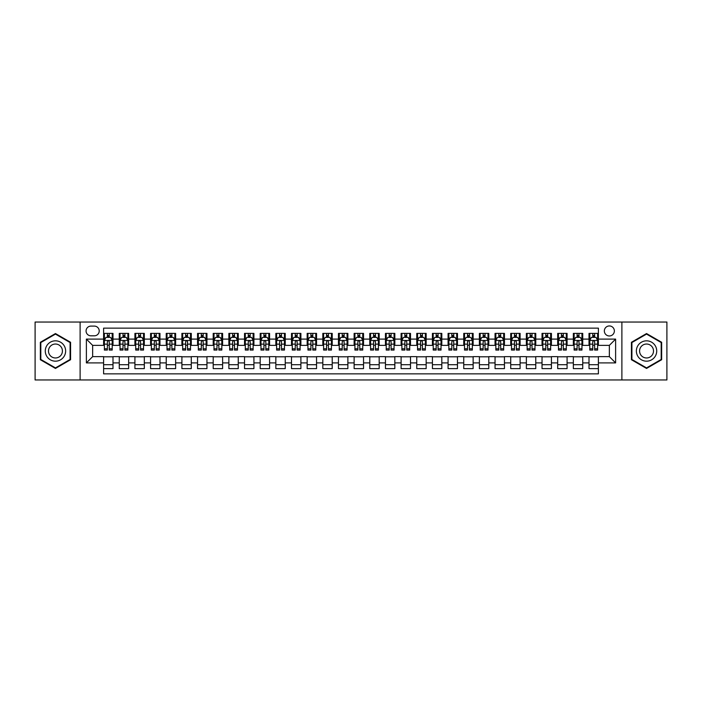 <?xml version="1.0" encoding="UTF-8"?>
<svg xmlns="http://www.w3.org/2000/svg" width="702" height="702" viewBox="0 0 702 702"><rect width="100%" height="100%" fill="white"/><g stroke="black" fill="none" stroke-linecap="round" stroke-linejoin="round"><path stroke-width="1.05" d="M609.354 325.947A5.011 5.011 0 0 0 604.343 330.958A5.011 5.011 0 0 0 609.354 335.968A5.011 5.011 0 0 0 614.364 330.958A5.011 5.011 0 0 0 609.354 325.947M621.884 379.966L666.9 379.966L666.9 322.034L621.884 322.034L621.884 379.966L80.116 379.966L80.116 322.034L35.1 322.034L35.1 379.966L80.116 379.966M598.394 333.389L589.004 333.389L589.004 339.101L582.739 339.101L582.739 345.366L589.004 345.366L589.004 339.101M582.739 339.101L582.739 333.389L573.341 333.389L573.341 339.101L567.084 339.101L567.084 345.366L573.341 345.366L573.341 339.101M567.084 339.101L567.084 333.389L557.686 333.389L557.686 339.101L551.421 339.101L551.421 345.366L557.686 345.366L557.686 339.101M551.421 339.101L551.421 333.389L542.032 333.389L542.032 339.101L535.766 339.101L535.766 345.366L542.032 345.366L542.032 339.101M535.766 339.101L535.766 333.389L526.368 333.389L526.368 339.101L520.103 339.101L520.103 345.366L526.368 345.366L526.368 339.101M520.103 339.101L520.103 333.389L510.714 333.389L510.714 339.101L504.448 339.101L504.448 345.366L510.714 345.366L510.714 339.101M504.448 339.101L504.448 333.389L495.05 333.389L495.05 339.101L488.794 339.101L488.794 345.366L495.05 345.366L495.05 339.101M488.794 339.101L488.794 333.389L479.396 333.389L479.396 339.101L473.13 339.101L473.13 345.366L479.396 345.366L479.396 339.101M473.13 339.101L473.13 333.389L463.741 333.389L463.741 339.101L457.476 339.101L457.476 345.366L463.741 345.366L463.741 339.101M457.476 339.101L457.476 333.389L448.078 333.389L448.078 339.101L441.812 339.101L441.812 345.366L448.078 345.366L448.078 339.101M441.812 339.101L441.812 333.389L432.423 333.389L432.423 339.101L426.158 339.101L426.158 345.366L432.423 345.366L432.423 339.101M426.158 339.101L426.158 333.389L416.76 333.389L416.76 339.101L410.503 339.101L410.503 345.366L416.76 345.366L416.76 339.101M410.503 339.101L410.503 333.389L401.105 333.389L401.105 339.101L394.84 339.101L394.84 345.366L401.105 345.366L401.105 339.101M394.84 339.101L394.84 333.389L385.451 333.389L385.451 339.101L379.185 339.101L379.185 345.366L385.451 345.366L385.451 339.101M379.185 339.101L379.185 333.389L369.787 333.389L369.787 339.101L363.531 339.101L363.531 345.366L369.787 345.366L369.787 339.101M363.531 339.101L363.531 333.389L354.133 333.389L354.133 339.101L347.867 339.101L347.867 345.366L354.133 345.366L354.133 339.101M347.867 339.101L347.867 333.389L338.469 333.389L338.469 339.101L332.213 339.101L332.213 345.366L338.469 345.366L338.469 339.101M332.213 339.101L332.213 333.389L322.815 333.389L322.815 339.101L316.549 339.101L316.549 345.366L322.815 345.366L322.815 339.101M316.549 339.101L316.549 333.389L307.16 333.389L307.16 339.101L300.895 339.101L300.895 345.366L307.16 345.366L307.16 339.101M300.895 339.101L300.895 333.389L291.497 333.389L291.497 339.101L285.24 339.101L285.24 345.366L291.497 345.366L291.497 339.101M285.24 339.101L285.24 333.389L275.842 333.389L275.842 339.101L269.577 339.101L269.577 345.366L275.842 345.366L275.842 339.101M269.577 339.101L269.577 333.389L260.188 333.389L260.188 339.101L253.922 339.101L253.922 345.366L260.188 345.366L260.188 339.101M253.922 339.101L253.922 333.389L244.524 333.389L244.524 339.101L238.259 339.101L238.259 345.366L244.524 345.366L244.524 339.101M238.259 339.101L238.259 333.389L228.87 333.389L228.87 339.101L222.604 339.101L222.604 345.366L228.87 345.366L228.87 339.101M222.604 339.101L222.604 333.389L213.206 333.389L213.206 339.101L206.95 339.101L206.95 345.366L213.206 345.366L213.206 339.101M206.95 339.101L206.95 333.389L197.552 333.389L197.552 339.101L191.286 339.101L191.286 345.366L197.552 345.366L197.552 339.101M191.286 339.101L191.286 333.389L181.897 333.389L181.897 339.101L175.632 339.101L175.632 345.366L181.897 345.366L181.897 339.101M175.632 339.101L175.632 333.389L166.234 333.389L166.234 339.101L159.968 339.101L159.968 345.366L166.234 345.366L166.234 339.101M159.968 339.101L159.968 333.389L150.579 333.389L150.579 339.101L144.314 339.101L144.314 345.366L150.579 345.366L150.579 339.101M144.314 339.101L144.314 333.389L134.916 333.389L134.916 339.101L128.659 339.101L128.659 345.366L134.916 345.366L134.916 339.101M128.659 339.101L128.659 333.389L119.261 333.389L119.261 345.366L112.996 345.366L112.996 333.389L103.606 333.389M103.606 368.611L112.996 368.611L112.996 356.634L119.261 356.634L119.261 368.611L128.659 368.611L128.659 356.634L134.916 356.634L134.916 362.899L128.659 362.899M134.916 362.899L134.916 368.611L144.314 368.611L144.314 356.634L150.579 356.634L150.579 362.899L144.314 362.899M150.579 362.899L150.579 368.611L159.968 368.611L159.968 356.634L166.234 356.634L166.234 362.899L159.968 362.899M166.234 362.899L166.234 368.611L175.632 368.611L175.632 356.634L181.897 356.634L181.897 362.899L175.632 362.899M181.897 362.899L181.897 368.611L191.286 368.611L191.286 356.634L197.552 356.634L197.552 362.899L191.286 362.899M197.552 362.899L197.552 368.611L206.95 368.611L206.95 356.634L213.206 356.634L213.206 362.899L206.95 362.899M213.206 362.899L213.206 368.611L222.604 368.611L222.604 356.634L228.87 356.634L228.87 362.899L222.604 362.899M228.87 362.899L228.87 368.611L238.259 368.611L238.259 356.634L244.524 356.634L244.524 362.899L238.259 362.899M244.524 362.899L244.524 368.611L253.922 368.611L253.922 356.634L260.188 356.634L260.188 362.899L253.922 362.899M260.188 362.899L260.188 368.611L269.577 368.611L269.577 356.634L275.842 356.634L275.842 362.899L269.577 362.899M275.842 362.899L275.842 368.611L285.24 368.611L285.24 356.634L291.497 356.634L291.497 362.899L285.24 362.899M291.497 362.899L291.497 368.611L300.895 368.611L300.895 356.634L307.16 356.634L307.16 362.899L300.895 362.899M307.16 362.899L307.16 368.611L316.549 368.611L316.549 356.634L322.815 356.634L322.815 362.899L316.549 362.899M322.815 362.899L322.815 368.611L332.213 368.611L332.213 356.634L338.469 356.634L338.469 362.899L332.213 362.899M338.469 362.899L338.469 368.611L347.867 368.611L347.867 356.634L354.133 356.634L354.133 362.899L347.867 362.899M354.133 362.899L354.133 368.611L363.531 368.611L363.531 356.634L369.787 356.634L369.787 362.899L363.531 362.899M369.787 362.899L369.787 368.611L379.185 368.611L379.185 356.634L385.451 356.634L385.451 362.899L379.185 362.899M385.451 362.899L385.451 368.611L394.84 368.611L394.84 356.634L401.105 356.634L401.105 362.899L394.84 362.899M401.105 362.899L401.105 368.611L410.503 368.611L410.503 356.634L416.76 356.634L416.76 362.899L410.503 362.899M416.76 362.899L416.76 368.611L426.158 368.611L426.158 356.634L432.423 356.634L432.423 362.899L426.158 362.899M432.423 362.899L432.423 368.611L441.812 368.611L441.812 356.634L448.078 356.634L448.078 362.899L441.812 362.899M448.078 362.899L448.078 368.611L457.476 368.611L457.476 356.634L463.741 356.634L463.741 362.899L457.476 362.899M463.741 362.899L463.741 368.611L473.13 368.611L473.13 356.634L479.396 356.634L479.396 362.899L473.13 362.899M479.396 362.899L479.396 368.611L488.794 368.611L488.794 356.634L495.05 356.634L495.05 362.899L488.794 362.899M495.05 362.899L495.05 368.611L504.448 368.611L504.448 356.634L510.714 356.634L510.714 362.899L504.448 362.899M510.714 362.899L510.714 368.611L520.103 368.611L520.103 356.634L526.368 356.634L526.368 362.899L520.103 362.899M526.368 362.899L526.368 368.611L535.766 368.611L535.766 356.634L542.032 356.634L542.032 362.899L535.766 362.899M542.032 362.899L542.032 368.611L551.421 368.611L551.421 356.634L557.686 356.634L557.686 362.899L551.421 362.899M557.686 362.899L557.686 368.611L567.084 368.611L567.084 356.634L573.341 356.634L573.341 362.899L567.084 362.899M573.341 362.899L573.341 368.611L582.739 368.611L582.739 356.634L589.004 356.634L589.004 362.899L582.739 362.899M90.918 335.81L94.366 335.81A4.853 4.853 0 0 0 99.219 330.958A4.853 4.853 0 0 0 94.366 326.105L90.918 326.105A4.853 4.853 0 0 0 86.065 330.958A4.853 4.853 0 0 0 90.918 335.81M621.884 322.034L80.116 322.034M598.394 339.101L598.394 328.141L103.606 328.141L103.606 345.366L92.646 345.366L92.646 356.634L103.606 356.634L103.606 373.859L598.394 373.859L598.394 356.634L609.354 356.634L609.354 345.366L598.394 345.366L598.394 339.101L615.619 339.101L615.619 362.899L598.394 362.899M103.606 362.899L86.381 362.899L86.381 339.101L103.606 339.101M589.004 362.899L589.004 368.611L598.394 368.611M103.606 337.302L104.387 337.302M107.362 337.302L109.24 337.302M112.215 337.302L112.996 337.302M103.606 345.208L104.387 345.208M107.362 345.208L109.24 345.208M112.215 345.208L112.996 345.208M103.606 356.791L112.996 356.791M103.606 364.698L112.996 364.698M119.261 345.208L120.042 345.208M123.017 345.208L124.895 345.208M127.869 345.208L128.659 345.208M119.261 337.302L120.042 337.302M123.017 337.302L124.895 337.302M127.869 337.302L128.659 337.302M119.261 356.791L128.659 356.791M119.261 364.698L128.659 364.698M134.916 356.791L144.314 356.791M134.916 364.698L144.314 364.698M134.916 337.302L135.705 337.302M138.68 337.302L140.558 337.302M143.533 337.302L144.314 337.302M134.916 345.208L135.705 345.208M138.68 345.208L140.558 345.208M143.533 345.208L144.314 345.208M150.579 356.791L159.968 356.791M150.579 364.698L159.968 364.698M150.579 337.302L151.36 337.302M154.335 337.302L156.213 337.302M159.187 337.302L159.968 337.302M150.579 345.208L151.36 345.208M154.335 345.208L156.213 345.208M159.187 345.208L159.968 345.208M166.234 356.791L175.632 356.791M166.234 364.698L175.632 364.698M166.234 337.302L167.015 337.302M169.989 337.302L171.876 337.302M174.851 337.302L175.632 337.302M166.234 345.208L167.015 345.208M169.989 345.208L171.876 345.208M174.851 345.208L175.632 345.208M181.897 356.791L191.286 356.791M181.897 364.698L191.286 364.698M181.897 337.302L182.678 337.302M185.653 337.302L187.531 337.302M190.505 337.302L191.286 337.302M181.897 345.208L182.678 345.208M185.653 345.208L187.531 345.208M190.505 345.208L191.286 345.208M197.552 356.791L206.95 356.791M197.552 364.698L206.95 364.698M197.552 337.302L198.333 337.302M201.307 337.302L203.185 337.302M206.16 337.302L206.95 337.302M197.552 345.208L198.333 345.208M201.307 345.208L203.185 345.208M206.16 345.208L206.95 345.208M213.206 356.791L222.604 356.791M213.206 364.698L222.604 364.698M213.206 337.302L213.996 337.302M216.971 337.302L218.849 337.302M221.823 337.302L222.604 337.302M213.206 345.208L213.996 345.208M216.971 345.208L218.849 345.208M221.823 345.208L222.604 345.208M228.87 356.791L238.259 356.791M228.87 364.698L238.259 364.698M228.87 337.302L229.651 337.302M232.625 337.302L234.503 337.302M237.478 337.302L238.259 337.302M228.87 345.208L229.651 345.208M232.625 345.208L234.503 345.208M237.478 345.208L238.259 345.208M244.524 356.791L253.922 356.791M244.524 364.698L253.922 364.698M244.524 337.302L245.305 337.302M248.28 337.302L250.166 337.302M253.141 337.302L253.922 337.302M244.524 345.208L245.305 345.208M248.28 345.208L250.166 345.208M253.141 345.208L253.922 345.208M260.188 356.791L269.577 356.791M260.188 364.698L269.577 364.698M260.188 337.302L260.968 337.302M263.943 337.302L265.821 337.302M268.796 337.302L269.577 337.302M260.188 345.208L260.968 345.208M263.943 345.208L265.821 345.208M268.796 345.208L269.577 345.208M275.842 356.791L285.24 356.791M275.842 364.698L285.24 364.698M275.842 337.302L276.623 337.302M279.598 337.302L281.476 337.302M284.45 337.302L285.24 337.302M275.842 345.208L276.623 345.208M279.598 345.208L281.476 345.208M284.45 345.208L285.24 345.208M291.497 356.791L300.895 356.791M291.497 364.698L300.895 364.698M291.497 337.302L292.286 337.302M295.261 337.302L297.139 337.302M300.114 337.302L300.895 337.302M291.497 345.208L292.286 345.208M295.261 345.208L297.139 345.208M300.114 345.208L300.895 345.208M307.16 356.791L316.549 356.791M307.16 364.698L316.549 364.698M307.16 337.302L307.941 337.302M310.916 337.302L312.794 337.302M315.768 337.302L316.549 337.302M307.16 345.208L307.941 345.208M310.916 345.208L312.794 345.208M315.768 345.208L316.549 345.208M322.815 356.791L332.213 356.791M322.815 364.698L332.213 364.698M322.815 337.302L323.596 337.302M326.57 337.302L328.448 337.302M331.432 337.302L332.213 337.302M322.815 345.208L323.596 345.208M326.57 345.208L328.448 345.208M331.432 345.208L332.213 345.208M338.469 356.791L347.867 356.791M338.469 364.698L347.867 364.698M338.469 337.302L339.259 337.302M342.234 337.302L344.112 337.302M347.086 337.302L347.867 337.302M338.469 345.208L339.259 345.208M342.234 345.208L344.112 345.208M347.086 345.208L347.867 345.208M354.133 356.791L363.531 356.791M354.133 364.698L363.531 364.698M354.133 337.302L354.914 337.302M357.888 337.302L359.766 337.302M362.741 337.302L363.531 337.302M354.133 345.208L354.914 345.208M357.888 345.208L359.766 345.208M362.741 345.208L363.531 345.208M369.787 356.791L379.185 356.791M369.787 364.698L379.185 364.698M369.787 337.302L370.568 337.302M373.552 337.302L375.43 337.302M378.404 337.302L379.185 337.302M369.787 345.208L370.568 345.208M373.552 345.208L375.43 345.208M378.404 345.208L379.185 345.208M385.451 356.791L394.84 356.791M385.451 364.698L394.84 364.698M385.451 337.302L386.232 337.302M389.206 337.302L391.084 337.302M394.059 337.302L394.84 337.302M385.451 345.208L386.232 345.208M389.206 345.208L391.084 345.208M394.059 345.208L394.84 345.208M401.105 356.791L410.503 356.791M401.105 364.698L410.503 364.698M401.105 337.302L401.886 337.302M404.861 337.302L406.739 337.302M409.714 337.302L410.503 337.302M401.105 345.208L401.886 345.208M404.861 345.208L406.739 345.208M409.714 345.208L410.503 345.208M416.76 356.791L426.158 356.791M416.76 364.698L426.158 364.698M416.76 337.302L417.55 337.302M420.524 337.302L422.402 337.302M425.377 337.302L426.158 337.302M416.76 345.208L417.55 345.208M420.524 345.208L422.402 345.208M425.377 345.208L426.158 345.208M432.423 356.791L441.812 356.791M432.423 364.698L441.812 364.698M432.423 337.302L433.204 337.302M436.179 337.302L438.057 337.302M441.031 337.302L441.812 337.302M432.423 345.208L433.204 345.208M436.179 345.208L438.057 345.208M441.031 345.208L441.812 345.208M448.078 356.791L457.476 356.791M448.078 364.698L457.476 364.698M448.078 337.302L448.859 337.302M451.834 337.302L453.72 337.302M456.695 337.302L457.476 337.302M448.078 345.208L448.859 345.208M451.834 345.208L453.72 345.208M456.695 345.208L457.476 345.208M463.741 356.791L473.13 356.791M463.741 364.698L473.13 364.698M463.741 337.302L464.522 337.302M467.497 337.302L469.375 337.302M472.349 337.302L473.13 337.302M463.741 345.208L464.522 345.208M467.497 345.208L469.375 345.208M472.349 345.208L473.13 345.208M479.396 356.791L488.794 356.791M479.396 364.698L488.794 364.698M479.396 337.302L480.177 337.302M483.151 337.302L485.029 337.302M488.004 337.302L488.794 337.302M479.396 345.208L480.177 345.208M483.151 345.208L485.029 345.208M488.004 345.208L488.794 345.208M495.05 356.791L504.448 356.791M495.05 364.698L504.448 364.698M495.05 337.302L495.84 337.302M498.815 337.302L500.693 337.302M503.667 337.302L504.448 337.302M495.05 345.208L495.84 345.208M498.815 345.208L500.693 345.208M503.667 345.208L504.448 345.208M510.714 356.791L520.103 356.791M510.714 364.698L520.103 364.698M510.714 337.302L511.495 337.302M514.469 337.302L516.347 337.302M519.322 337.302L520.103 337.302M510.714 345.208L511.495 345.208M514.469 345.208L516.347 345.208M519.322 345.208L520.103 345.208M526.368 356.791L535.766 356.791M526.368 364.698L535.766 364.698M526.368 337.302L527.149 337.302M530.124 337.302L532.011 337.302M534.985 337.302L535.766 337.302M526.368 345.208L527.149 345.208M530.124 345.208L532.011 345.208M534.985 345.208L535.766 345.208M542.032 356.791L551.421 356.791M542.032 364.698L551.421 364.698M542.032 337.302L542.813 337.302M545.787 337.302L547.665 337.302M550.64 337.302L551.421 337.302M542.032 345.208L542.813 345.208M545.787 345.208L547.665 345.208M550.64 345.208L551.421 345.208M557.686 356.791L567.084 356.791M557.686 364.698L567.084 364.698M557.686 337.302L558.467 337.302M561.442 337.302L563.32 337.302M566.295 337.302L567.084 337.302M557.686 345.208L558.467 345.208M561.442 345.208L563.32 345.208M566.295 345.208L567.084 345.208M573.341 356.791L582.739 356.791M573.341 364.698L582.739 364.698M573.341 337.302L574.131 337.302M577.105 337.302L578.983 337.302M581.958 337.302L582.739 337.302M573.341 345.208L574.131 345.208M577.105 345.208L578.983 345.208M581.958 345.208L582.739 345.208M589.004 356.791L598.394 356.791M589.004 364.698L598.394 364.698M589.004 337.302L589.785 337.302M592.76 337.302L594.638 337.302M597.613 337.302L598.394 337.302M589.004 345.208L589.785 345.208M592.76 345.208L594.638 345.208M597.613 345.208L598.394 345.208M92.646 345.366L86.381 339.101M92.646 356.634L86.381 362.899M615.619 339.101L609.354 345.366M615.619 362.899L609.354 356.634M55.458 368.445L70.569 359.722L70.569 342.278L55.458 333.555L40.347 342.278L40.347 359.722L55.458 368.445M661.653 342.278L646.542 333.555L631.431 342.278L631.431 359.722L646.542 368.445L661.653 359.722L661.653 342.278M109.24 335.424L107.362 335.424M112.215 348.789L109.24 348.789L109.24 350.061L112.215 350.061L112.215 340.505L110.653 337.381L105.949 337.381L104.387 340.505L104.387 350.061L107.362 350.061L107.362 348.789L104.387 348.789M104.387 340.505L104.387 333.389M112.215 340.505L112.215 333.389M107.362 337.381L107.362 333.389M109.24 333.389L109.24 337.381M109.24 348.789L109.24 341.681C108.617 340.479 107.985 340.479 107.362 341.681L107.362 348.789M55.458 340.821A10.179 10.179 0 0 0 45.279 351A10.179 10.179 0 0 0 55.458 361.179A10.179 10.179 0 0 0 65.637 351A10.179 10.179 0 0 0 55.458 340.821M55.458 344.033A6.967 6.967 0 0 0 48.491 351A6.967 6.967 0 0 0 55.458 357.967A6.967 6.967 0 0 0 62.425 351A6.967 6.967 0 0 0 55.458 344.033M70.095 359.45L55.458 367.909L40.813 359.45L40.813 342.55L55.458 334.091L70.095 342.55L70.095 359.45M637.732 345.91A10.179 10.179 0 0 0 641.452 359.81A10.179 10.179 0 0 0 655.361 356.089A10.179 10.179 0 0 0 651.631 342.19A10.179 10.179 0 0 0 637.732 345.91M640.514 347.516A6.967 6.967 0 0 0 643.058 357.037A6.967 6.967 0 0 0 652.579 354.484A6.967 6.967 0 0 0 650.026 344.963A6.967 6.967 0 0 0 640.514 347.516M661.187 342.55L661.187 359.45L646.542 367.909L631.905 359.45L631.905 342.55L646.542 334.091L661.187 342.55M124.895 335.424L123.017 335.424M127.869 348.789L124.895 348.789L124.895 350.061L127.869 350.061L127.869 340.505L126.307 337.381L121.613 337.381L120.042 340.505L120.042 350.061L123.017 350.061L123.017 348.789L120.042 348.789M120.042 340.505L120.042 333.389M127.869 340.505L127.869 333.389M123.017 337.381L123.017 333.389M124.895 333.389L124.895 337.381M124.895 348.789L124.895 341.681C124.272 340.479 123.649 340.479 123.017 341.681L123.017 348.789M140.558 335.424L138.68 335.424M143.533 348.789L140.558 348.789L140.558 350.061L143.533 350.061L143.533 340.505L141.962 337.381L137.267 337.381L135.705 340.505L135.705 350.061L138.68 350.061L138.68 348.789L135.705 348.789M135.705 340.505L135.705 333.389M143.533 340.505L143.533 333.389M138.68 337.381L138.68 333.389M140.558 333.389L140.558 337.381M140.558 348.789L140.558 341.681C139.935 340.479 139.303 340.479 138.68 341.681L138.68 348.789M156.213 335.424L154.335 335.424M159.187 348.789L156.213 348.789L156.213 350.061L159.187 350.061L159.187 340.505L157.625 337.381L152.931 337.381L151.36 340.505L151.36 350.061L154.335 350.061L154.335 348.789L151.36 348.789M151.36 340.505L151.36 333.389M159.187 340.505L159.187 333.389M154.335 337.381L154.335 333.389M156.213 333.389L156.213 337.381M156.213 348.789L156.213 341.681C155.59 340.479 154.966 340.479 154.335 341.681L154.335 348.789M171.876 335.424L169.989 335.424M174.851 348.789L171.876 348.789L171.876 350.061L174.851 350.061L174.851 340.505L173.28 337.381L168.585 337.381L167.015 340.505L167.015 350.061L169.989 350.061L169.989 348.789L167.015 348.789M167.015 340.505L167.015 333.389M174.851 340.505L174.851 333.389M169.989 337.381L169.989 333.389M171.876 333.389L171.876 337.381M171.876 348.789L171.876 341.681C171.244 340.479 170.621 340.479 169.989 341.681L169.989 348.789M187.531 335.424L185.653 335.424M190.505 348.789L187.531 348.789L187.531 350.061L190.505 350.061L190.505 340.505L188.943 337.381L184.24 337.381L182.678 340.505L182.678 350.061L185.653 350.061L185.653 348.789L182.678 348.789M182.678 340.505L182.678 333.389M190.505 340.505L190.505 333.389M185.653 337.381L185.653 333.389M187.531 333.389L187.531 337.381M187.531 348.789L187.531 341.681C186.907 340.479 186.276 340.479 185.653 341.681L185.653 348.789M203.185 335.424L201.307 335.424M206.16 348.789L203.185 348.789L203.185 350.061L206.16 350.061L206.16 340.505L204.598 337.381L199.903 337.381L198.333 340.505L198.333 350.061L201.307 350.061L201.307 348.789L198.333 348.789M198.333 340.505L198.333 333.389M206.16 340.505L206.16 333.389M201.307 337.381L201.307 333.389M203.185 333.389L203.185 337.381M203.185 348.789L203.185 341.681C202.562 340.479 201.939 340.479 201.307 341.681L201.307 348.789M218.849 335.424L216.971 335.424M221.823 348.789L218.849 348.789L218.849 350.061L221.823 350.061L221.823 340.505L220.252 337.381L215.558 337.381L213.996 340.505L213.996 350.061L216.971 350.061L216.971 348.789L213.996 348.789M213.996 340.505L213.996 333.389M221.823 340.505L221.823 333.389M216.971 337.381L216.971 333.389M218.849 333.389L218.849 337.381M218.849 348.789L218.849 341.681C218.217 340.479 217.594 340.479 216.971 341.681L216.971 348.789M234.503 335.424L232.625 335.424M237.478 348.789L234.503 348.789L234.503 350.061L237.478 350.061L237.478 340.505L235.916 337.381L231.212 337.381L229.651 340.505L229.651 350.061L232.625 350.061L232.625 348.789L229.651 348.789M229.651 340.505L229.651 333.389M237.478 340.505L237.478 333.389M232.625 337.381L232.625 333.389M234.503 333.389L234.503 337.381M234.503 348.789L234.503 341.681C233.88 340.479 233.257 340.479 232.625 341.681L232.625 348.789M250.166 335.424L248.28 335.424M253.141 348.789L250.166 348.789L250.166 350.061L253.141 350.061L253.141 340.505L251.57 337.381L246.876 337.381L245.305 340.505L245.305 350.061L248.28 350.061L248.28 348.789L245.305 348.789M245.305 340.505L245.305 333.389M253.141 340.505L253.141 333.389M248.28 337.381L248.28 333.389M250.166 333.389L250.166 337.381M250.166 348.789L250.166 341.681C249.535 340.479 248.912 340.479 248.28 341.681L248.28 348.789M265.821 335.424L263.943 335.424M268.796 348.789L265.821 348.789L265.821 350.061L268.796 350.061L268.796 340.505L267.234 337.381L262.53 337.381L260.968 340.505L260.968 350.061L263.943 350.061L263.943 348.789L260.968 348.789M260.968 340.505L260.968 333.389M268.796 340.505L268.796 333.389M263.943 337.381L263.943 333.389M265.821 333.389L265.821 337.381M265.821 348.789L265.821 341.681C265.198 340.479 264.566 340.479 263.943 341.681L263.943 348.789M281.476 335.424L279.598 335.424M284.45 348.789L281.476 348.789L281.476 350.061L284.45 350.061L284.45 340.505L282.888 337.381L278.194 337.381L276.623 340.505L276.623 350.061L279.598 350.061L279.598 348.789L276.623 348.789M276.623 340.505L276.623 333.389M284.45 340.505L284.45 333.389M279.598 337.381L279.598 333.389M281.476 333.389L281.476 337.381M281.476 348.789L281.476 341.681C280.853 340.479 280.23 340.479 279.598 341.681L279.598 348.789M297.139 335.424L295.261 335.424M300.114 348.789L297.139 348.789L297.139 350.061L300.114 350.061L300.114 340.505L298.543 337.381L293.848 337.381L292.286 340.505L292.286 350.061L295.261 350.061L295.261 348.789L292.286 348.789M292.286 340.505L292.286 333.389M300.114 340.505L300.114 333.389M295.261 337.381L295.261 333.389M297.139 333.389L297.139 337.381M297.139 348.789L297.139 341.681C296.507 340.479 295.884 340.479 295.261 341.681L295.261 348.789M312.794 335.424L310.916 335.424M315.768 348.789L312.794 348.789L312.794 350.061L315.768 350.061L315.768 340.505L314.206 337.381L309.503 337.381L307.941 340.505L307.941 350.061L310.916 350.061L310.916 348.789L307.941 348.789M307.941 340.505L307.941 333.389M315.768 340.505L315.768 333.389M310.916 337.381L310.916 333.389M312.794 333.389L312.794 337.381M312.794 348.789L312.794 341.681C312.171 340.479 311.539 340.479 310.916 341.681L310.916 348.789M328.448 335.424L326.57 335.424M331.432 348.789L328.448 348.789L328.448 350.061L331.432 350.061L331.432 340.505L329.861 337.381L325.166 337.381L323.596 340.505L323.596 350.061L326.57 350.061L326.57 348.789L323.596 348.789M323.596 340.505L323.596 333.389M331.432 340.505L331.432 333.389M326.57 337.381L326.57 333.389M328.448 333.389L328.448 337.381M328.448 348.789L328.448 341.681C327.825 340.479 327.202 340.479 326.57 341.681L326.57 348.789M344.112 335.424L342.234 335.424M347.086 348.789L344.112 348.789L344.112 350.061L347.086 350.061L347.086 340.505L345.516 337.381L340.821 337.381L339.259 340.505L339.259 350.061L342.234 350.061L342.234 348.789L339.259 348.789M339.259 340.505L339.259 333.389M347.086 340.505L347.086 333.389M342.234 337.381L342.234 333.389M344.112 333.389L344.112 337.381M344.112 348.789L344.112 341.681C343.489 340.479 342.857 340.479 342.234 341.681L342.234 348.789M359.766 335.424L357.888 335.424M362.741 348.789L359.766 348.789L359.766 350.061L362.741 350.061L362.741 340.505L361.179 337.381L356.484 337.381L354.914 340.505L354.914 350.061L357.888 350.061L357.888 348.789L354.914 348.789M354.914 340.505L354.914 333.389M362.741 340.505L362.741 333.389M357.888 337.381L357.888 333.389M359.766 333.389L359.766 337.381M359.766 348.789L359.766 341.681C359.143 340.479 358.52 340.479 357.888 341.681L357.888 348.789M375.43 335.424L373.552 335.424M378.404 348.789L375.43 348.789L375.43 350.061L378.404 350.061L378.404 340.505L376.834 337.381L372.139 337.381L370.568 340.505L370.568 350.061L373.552 350.061L373.552 348.789L370.568 348.789M370.568 340.505L370.568 333.389M378.404 340.505L378.404 333.389M373.552 337.381L373.552 333.389M375.43 333.389L375.43 337.381M375.43 348.789L375.43 341.681C374.798 340.479 374.175 340.479 373.552 341.681L373.552 348.789M391.084 335.424L389.206 335.424M394.059 348.789L391.084 348.789L391.084 350.061L394.059 350.061L394.059 340.505L392.497 337.381L387.794 337.381L386.232 340.505L386.232 350.061L389.206 350.061L389.206 348.789L386.232 348.789M386.232 340.505L386.232 333.389M394.059 340.505L394.059 333.389M389.206 337.381L389.206 333.389M391.084 333.389L391.084 337.381M391.084 348.789L391.084 341.681C390.461 340.479 389.829 340.479 389.206 341.681L389.206 348.789M406.739 335.424L404.861 335.424M409.714 348.789L406.739 348.789L406.739 350.061L409.714 350.061L409.714 340.505L408.152 337.381L403.457 337.381L401.886 340.505L401.886 350.061L404.861 350.061L404.861 348.789L401.886 348.789M401.886 340.505L401.886 333.389M409.714 340.505L409.714 333.389M404.861 337.381L404.861 333.389M406.739 333.389L406.739 337.381M406.739 348.789L406.739 341.681C406.116 340.479 405.493 340.479 404.861 341.681L404.861 348.789M422.402 335.424L420.524 335.424M425.377 348.789L422.402 348.789L422.402 350.061L425.377 350.061L425.377 340.505L423.806 337.381L419.112 337.381L417.55 340.505L417.55 350.061L420.524 350.061L420.524 348.789L417.55 348.789M417.55 340.505L417.55 333.389M425.377 340.505L425.377 333.389M420.524 337.381L420.524 333.389M422.402 333.389L422.402 337.381M422.402 348.789L422.402 341.681C421.779 340.479 421.147 340.479 420.524 341.681L420.524 348.789M438.057 335.424L436.179 335.424M441.031 348.789L438.057 348.789L438.057 350.061L441.031 350.061L441.031 340.505L439.47 337.381L434.766 337.381L433.204 340.505L433.204 350.061L436.179 350.061L436.179 348.789L433.204 348.789M433.204 340.505L433.204 333.389M441.031 340.505L441.031 333.389M436.179 337.381L436.179 333.389M438.057 333.389L438.057 337.381M438.057 348.789L438.057 341.681C437.434 340.479 436.811 340.479 436.179 341.681L436.179 348.789M453.72 335.424L451.834 335.424M456.695 348.789L453.72 348.789L453.72 350.061L456.695 350.061L456.695 340.505L455.124 337.381L450.43 337.381L448.859 340.505L448.859 350.061L451.834 350.061L451.834 348.789L448.859 348.789M448.859 340.505L448.859 333.389M456.695 340.505L456.695 333.389M451.834 337.381L451.834 333.389M453.72 333.389L453.72 337.381M453.72 348.789L453.72 341.681C453.088 340.479 452.465 340.479 451.834 341.681L451.834 348.789M469.375 335.424L467.497 335.424M472.349 348.789L469.375 348.789L469.375 350.061L472.349 350.061L472.349 340.505L470.788 337.381L466.084 337.381L464.522 340.505L464.522 350.061L467.497 350.061L467.497 348.789L464.522 348.789M464.522 340.505L464.522 333.389M472.349 340.505L472.349 333.389M467.497 337.381L467.497 333.389M469.375 333.389L469.375 337.381M469.375 348.789L469.375 341.681C468.752 340.479 468.12 340.479 467.497 341.681L467.497 348.789M485.029 335.424L483.151 335.424M488.004 348.789L485.029 348.789L485.029 350.061L488.004 350.061L488.004 340.505L486.442 337.381L481.747 337.381L480.177 340.505L480.177 350.061L483.151 350.061L483.151 348.789L480.177 348.789M480.177 340.505L480.177 333.389M488.004 340.505L488.004 333.389M483.151 337.381L483.151 333.389M485.029 333.389L485.029 337.381M485.029 348.789L485.029 341.681C484.406 340.479 483.783 340.479 483.151 341.681L483.151 348.789M500.693 335.424L498.815 335.424M503.667 348.789L500.693 348.789L500.693 350.061L503.667 350.061L503.667 340.505L502.097 337.381L497.402 337.381L495.84 340.505L495.84 350.061L498.815 350.061L498.815 348.789L495.84 348.789M495.84 340.505L495.84 333.389M503.667 340.505L503.667 333.389M498.815 337.381L498.815 333.389M500.693 333.389L500.693 337.381M500.693 348.789L500.693 341.681C500.061 340.479 499.438 340.479 498.815 341.681L498.815 348.789M516.347 335.424L514.469 335.424M519.322 348.789L516.347 348.789L516.347 350.061L519.322 350.061L519.322 340.505L517.76 337.381L513.057 337.381L511.495 340.505L511.495 350.061L514.469 350.061L514.469 348.789L511.495 348.789M511.495 340.505L511.495 333.389M519.322 340.505L519.322 333.389M514.469 337.381L514.469 333.389M516.347 333.389L516.347 337.381M516.347 348.789L516.347 341.681C515.724 340.479 515.092 340.479 514.469 341.681L514.469 348.789M532.011 335.424L530.124 335.424M534.985 348.789L532.011 348.789L532.011 350.061L534.985 350.061L534.985 340.505L533.415 337.381L528.72 337.381L527.149 340.505L527.149 350.061L530.124 350.061L530.124 348.789L527.149 348.789M527.149 340.505L527.149 333.389M534.985 340.505L534.985 333.389M530.124 337.381L530.124 333.389M532.011 333.389L532.011 337.381M532.011 348.789L532.011 341.681C531.379 340.479 530.756 340.479 530.124 341.681L530.124 348.789M547.665 335.424L545.787 335.424M550.64 348.789L547.665 348.789L547.665 350.061L550.64 350.061L550.64 340.505L549.069 337.381L544.375 337.381L542.813 340.505L542.813 350.061L545.787 350.061L545.787 348.789L542.813 348.789M542.813 340.505L542.813 333.389M550.64 340.505L550.64 333.389M545.787 337.381L545.787 333.389M547.665 333.389L547.665 337.381M547.665 348.789L547.665 341.681C547.042 340.479 546.41 340.479 545.787 341.681L545.787 348.789M563.32 335.424L561.442 335.424M566.295 348.789L563.32 348.789L563.32 350.061L566.295 350.061L566.295 340.505L564.733 337.381L560.038 337.381L558.467 340.505L558.467 350.061L561.442 350.061L561.442 348.789L558.467 348.789M558.467 340.505L558.467 333.389M566.295 340.505L566.295 333.389M561.442 337.381L561.442 333.389M563.32 333.389L563.32 337.381M563.32 348.789L563.32 341.681C562.697 340.479 562.074 340.479 561.442 341.681L561.442 348.789M578.983 335.424L577.105 335.424M581.958 348.789L578.983 348.789L578.983 350.061L581.958 350.061L581.958 340.505L580.387 337.381L575.693 337.381L574.131 340.505L574.131 350.061L577.105 350.061L577.105 348.789L574.131 348.789M574.131 340.505L574.131 333.389M581.958 340.505L581.958 333.389M577.105 337.381L577.105 333.389M578.983 333.389L578.983 337.381M578.983 348.789L578.983 341.681C578.351 340.479 577.728 340.479 577.105 341.681L577.105 348.789M594.638 335.424L592.76 335.424M597.613 348.789L594.638 348.789L594.638 350.061L597.613 350.061L597.613 340.505L596.051 337.381L591.347 337.381L589.785 340.505L589.785 350.061L592.76 350.061L592.76 348.789L589.785 348.789M589.785 340.505L589.785 333.389M597.613 340.505L597.613 333.389M592.76 337.381L592.76 333.389M594.638 333.389L594.638 337.381M594.638 348.789L594.638 341.681C594.015 340.479 593.383 340.479 592.76 341.681L592.76 348.789M119.261 362.899L112.996 362.899M119.261 339.101L112.996 339.101M112.18 340.435L104.422 340.435M104.387 338.241L105.519 338.241M111.083 338.241L112.215 338.241M107.362 344.138L104.387 344.138M112.215 344.138L109.24 344.138M109.24 336.416L107.362 336.416M127.834 340.435L120.086 340.435M120.042 338.241L121.183 338.241M126.737 338.241L127.869 338.241M123.017 344.138L120.042 344.138M127.869 344.138L124.895 344.138M124.895 336.416L123.017 336.416M143.489 340.435L135.74 340.435M135.705 338.241L136.837 338.241M142.401 338.241L143.533 338.241M138.68 344.138L135.705 344.138M143.533 344.138L140.558 344.138M140.558 336.416L138.68 336.416M159.152 340.435L151.404 340.435M151.36 338.241L152.492 338.241M158.055 338.241L159.187 338.241M154.335 344.138L151.36 344.138M159.187 344.138L156.213 344.138M156.213 336.416L154.335 336.416M174.807 340.435L167.058 340.435M167.015 338.241L168.155 338.241M173.71 338.241L174.851 338.241M169.989 344.138L167.015 344.138M174.851 344.138L171.876 344.138M171.876 336.416L169.989 336.416M190.47 340.435L182.713 340.435M182.678 338.241L183.81 338.241M189.373 338.241L190.505 338.241M185.653 344.138L182.678 344.138M190.505 344.138L187.531 344.138M187.531 336.416L185.653 336.416M206.125 340.435L198.376 340.435M198.333 338.241L199.473 338.241M205.028 338.241L206.16 338.241M201.307 344.138L198.333 344.138M206.16 344.138L203.185 344.138M203.185 336.416L201.307 336.416M221.779 340.435L214.031 340.435M213.996 338.241L215.128 338.241M220.682 338.241L221.823 338.241M216.971 344.138L213.996 344.138M221.823 344.138L218.849 344.138M218.849 336.416L216.971 336.416M237.443 340.435L229.686 340.435M229.651 338.241L230.782 338.241M236.346 338.241L237.478 338.241M232.625 344.138L229.651 344.138M237.478 344.138L234.503 344.138M234.503 336.416L232.625 336.416M253.097 340.435L245.349 340.435M245.305 338.241L246.446 338.241M252 338.241L253.141 338.241M248.28 344.138L245.305 344.138M253.141 344.138L250.166 344.138M250.166 336.416L248.28 336.416M268.761 340.435L261.004 340.435M260.968 338.241L262.1 338.241M267.664 338.241L268.796 338.241M263.943 344.138L260.968 344.138M268.796 344.138L265.821 344.138M265.821 336.416L263.943 336.416M284.415 340.435L276.667 340.435M276.623 338.241L277.764 338.241M283.318 338.241L284.45 338.241M279.598 344.138L276.623 344.138M284.45 344.138L281.476 344.138M281.476 336.416L279.598 336.416M300.07 340.435L292.322 340.435M292.286 338.241L293.418 338.241M298.973 338.241L300.114 338.241M295.261 344.138L292.286 344.138M300.114 344.138L297.139 344.138M297.139 336.416L295.261 336.416M315.733 340.435L307.976 340.435M307.941 338.241L309.073 338.241M314.636 338.241L315.768 338.241M310.916 344.138L307.941 344.138M315.768 344.138L312.794 344.138M312.794 336.416L310.916 336.416M331.388 340.435L323.64 340.435M323.596 338.241L324.736 338.241M330.291 338.241L331.432 338.241M326.57 344.138L323.596 344.138M331.432 344.138L328.448 344.138M328.448 336.416L326.57 336.416M347.042 340.435L339.294 340.435M339.259 338.241L340.391 338.241M345.954 338.241L347.086 338.241M342.234 344.138L339.259 344.138M347.086 344.138L344.112 344.138M344.112 336.416L342.234 336.416M362.706 340.435L354.958 340.435M354.914 338.241L356.046 338.241M361.609 338.241L362.741 338.241M357.888 344.138L354.914 344.138M362.741 344.138L359.766 344.138M359.766 336.416L357.888 336.416M378.36 340.435L370.612 340.435M370.568 338.241L371.709 338.241M377.264 338.241L378.404 338.241M373.552 344.138L370.568 344.138M378.404 344.138L375.43 344.138M375.43 336.416L373.552 336.416M394.024 340.435L386.267 340.435M386.232 338.241L387.364 338.241M392.927 338.241L394.059 338.241M389.206 344.138L386.232 344.138M394.059 344.138L391.084 344.138M391.084 336.416L389.206 336.416M409.678 340.435L401.93 340.435M401.886 338.241L403.027 338.241M408.582 338.241L409.714 338.241M404.861 344.138L401.886 344.138M409.714 344.138L406.739 344.138M406.739 336.416L404.861 336.416M425.333 340.435L417.585 340.435M417.55 338.241L418.682 338.241M424.236 338.241L425.377 338.241M420.524 344.138L417.55 344.138M425.377 344.138L422.402 344.138M422.402 336.416L420.524 336.416M440.996 340.435L433.239 340.435M433.204 338.241L434.336 338.241M439.9 338.241L441.031 338.241M436.179 344.138L433.204 344.138M441.031 344.138L438.057 344.138M438.057 336.416L436.179 336.416M456.651 340.435L448.903 340.435M448.859 338.241L450 338.241M455.554 338.241L456.695 338.241M451.834 344.138L448.859 344.138M456.695 344.138L453.72 344.138M453.72 336.416L451.834 336.416M472.314 340.435L464.557 340.435M464.522 338.241L465.654 338.241M471.217 338.241L472.349 338.241M467.497 344.138L464.522 344.138M472.349 344.138L469.375 344.138M469.375 336.416L467.497 336.416M487.969 340.435L480.221 340.435M480.177 338.241L481.318 338.241M486.872 338.241L488.004 338.241M483.151 344.138L480.177 344.138M488.004 344.138L485.029 344.138M485.029 336.416L483.151 336.416M503.624 340.435L495.875 340.435M495.84 338.241L496.972 338.241M502.527 338.241L503.667 338.241M498.815 344.138L495.84 344.138M503.667 344.138L500.693 344.138M500.693 336.416L498.815 336.416M519.287 340.435L511.53 340.435M511.495 338.241L512.627 338.241M518.19 338.241L519.322 338.241M514.469 344.138L511.495 344.138M519.322 344.138L516.347 344.138M516.347 336.416L514.469 336.416M534.942 340.435L527.193 340.435M527.149 338.241L528.29 338.241M533.845 338.241L534.985 338.241M530.124 344.138L527.149 344.138M534.985 344.138L532.011 344.138M532.011 336.416L530.124 336.416M550.596 340.435L542.848 340.435M542.813 338.241L543.945 338.241M549.508 338.241L550.64 338.241M545.787 344.138L542.813 344.138M550.64 344.138L547.665 344.138M547.665 336.416L545.787 336.416M566.26 340.435L558.511 340.435M558.467 338.241L559.599 338.241M565.163 338.241L566.295 338.241M561.442 344.138L558.467 344.138M566.295 344.138L563.32 344.138M563.32 336.416L561.442 336.416M581.914 340.435L574.166 340.435M574.131 338.241L575.263 338.241M580.817 338.241L581.958 338.241M577.105 344.138L574.131 344.138M581.958 344.138L578.983 344.138M578.983 336.416L577.105 336.416M597.577 340.435L589.82 340.435M589.785 338.241L590.917 338.241M596.481 338.241L597.613 338.241M592.76 344.138L589.785 344.138M597.613 344.138L594.638 344.138M594.638 336.416L592.76 336.416"/></g></svg>
